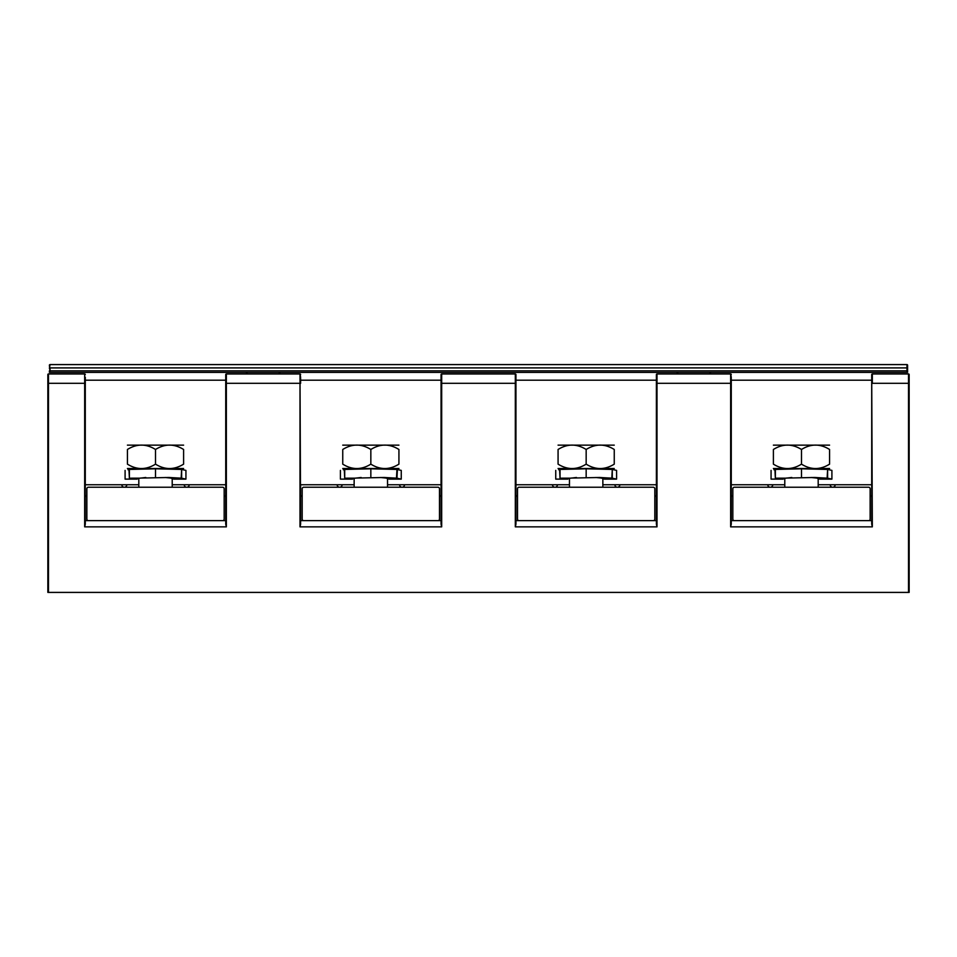 <?xml version="1.0" encoding="UTF-8"?>
<svg xmlns="http://www.w3.org/2000/svg" width="957" height="957" viewBox="0 0 957 957"><rect width="100%" height="100%" fill="white"/><g stroke="black" fill="none" stroke-linecap="round" stroke-linejoin="round"><path stroke-width="1.44" d="M519.065 520.632A1.555 1.555 0 0 1 517.51 519.065L517.51 488.8A1.555 1.555 0 0 1 519.065 487.233L653.26 487.233A1.555 1.555 0 0 1 654.815 488.8L654.815 519.065A1.555 1.555 0 0 1 653.26 520.632M656.382 520.632L656.382 484.744L656.382 520.632L515.943 520.632L515.943 484.744L515.943 520.632M515.943 378.015L515.943 524.149L515.321 526.864L515.321 373.96L515.943 374.582L515.943 383.314L441.679 383.314L441.679 373.96L441.057 374.582A0.622 0.622 0 0 1 441.679 373.96L515.321 373.96L515.943 377.237M656.382 484.744L602.862 484.744M569.463 484.744L515.943 484.744M515.943 380.204L656.382 380.204L656.382 383.314L656.382 374.582A0.622 0.622 0 0 1 657.004 373.96L656.382 375.515M730.646 526.864L872.329 526.864L871.707 524.149L871.707 380.204L731.268 380.204L731.268 383.314L730.646 373.96L730.646 526.864L731.268 524.149L731.268 383.314L657.004 383.314L657.004 373.96L730.646 373.96L731.268 377.237M656.382 378.015L656.382 376.304M656.382 495.666L654.815 495.666M517.51 495.666L515.943 495.666M85.293 377.237L85.293 524.149L84.671 526.864L84.671 383.314L48.472 383.314L48.472 592.407L909.15 592.407L909.15 383.314L908.528 383.314L908.528 592.407M85.293 378.015L85.293 383.314L84.671 383.314L84.671 373.96A0.622 0.622 0 0 1 85.293 374.582L84.671 373.96L48.472 373.96A0.622 0.622 0 0 0 47.85 374.582L47.85 592.407L48.472 592.407M222.61 520.632A1.555 1.555 0 0 0 224.165 519.065L224.165 488.8A1.555 1.555 0 0 0 222.61 487.233L88.415 487.233A1.555 1.555 0 0 0 86.86 488.8L86.86 519.065A1.555 1.555 0 0 0 88.415 520.632M225.732 520.632L225.732 484.744L225.732 520.632L85.293 520.632M183.6 468.487L127.425 468.487M155.513 464.145C146.146 469.983 136.791 469.983 127.425 464.145C127.425 469.983 127.425 469.983 127.425 464.145L127.425 449.479C127.425 443.641 127.425 443.641 127.425 449.479C136.791 443.641 146.146 443.641 155.513 449.479L155.513 464.145C164.879 469.983 174.234 469.983 183.6 464.145C183.6 469.983 183.6 469.983 183.6 464.145L183.6 449.479C174.234 443.641 164.879 443.641 155.513 449.479M183.6 449.479C183.6 443.641 183.6 443.641 183.6 449.479M183.6 445.137L127.425 445.137M85.293 380.204L225.732 380.204L225.732 383.314L225.732 374.582A0.622 0.622 0 0 1 226.354 373.96L225.732 375.515M84.671 526.864L226.354 526.864L225.732 524.149L225.732 383.314L299.996 383.314L299.996 526.864L300.618 524.149L299.996 373.96L300.618 377.237M225.732 378.015L225.732 376.304M225.732 495.666L224.165 495.666M86.86 495.666L85.293 495.666M300.618 520.632L300.618 484.744L300.618 520.632L441.057 520.632L441.057 484.744L441.057 520.632M226.354 526.864L226.354 373.96L299.996 373.96A0.622 0.622 0 0 1 300.618 374.582A0.622 0.622 0 0 0 299.996 373.96L300.618 383.314L300.618 378.015M437.935 520.632A1.555 1.555 0 0 0 439.49 519.065L439.49 488.8A1.555 1.555 0 0 0 437.935 487.233L303.74 487.233A1.555 1.555 0 0 0 302.185 488.8L302.185 519.065A1.555 1.555 0 0 0 303.74 520.632M398.925 468.487L342.75 468.487M370.838 464.145C361.471 469.983 352.116 469.983 342.75 464.145C342.75 469.983 342.75 469.983 342.75 464.145L342.75 449.479C342.75 443.641 342.75 443.641 342.75 449.479C352.116 443.641 361.471 443.641 370.838 449.479L370.838 464.145C380.204 469.983 389.559 469.983 398.925 464.145C398.925 469.983 398.925 469.983 398.925 464.145L398.925 449.479C389.559 443.641 380.204 443.641 370.838 449.479M398.925 449.479C398.925 443.641 398.925 443.641 398.925 449.479M398.925 445.137L342.75 445.137M299.996 526.864L441.679 526.864L441.057 524.149L441.057 374.582A0.622 0.622 0 0 1 441.679 373.96M300.618 380.204L441.057 380.204L441.057 383.314L441.679 383.314L441.679 526.864M441.057 375.515L441.057 374.582M441.057 495.666L439.49 495.666M302.185 495.666L300.618 495.666M515.943 374.582A0.622 0.622 0 0 0 515.321 373.96A0.622 0.622 0 0 1 515.943 374.582M872.329 526.864L871.707 374.582A0.622 0.622 0 0 1 872.329 373.96L908.528 373.96A0.622 0.622 0 0 1 909.15 374.582L909.15 383.314M871.707 375.515L871.707 374.582M871.707 378.015L871.707 376.304M731.268 520.632L731.268 484.744L731.268 520.632L871.707 520.632M731.268 380.204L731.268 378.015M868.585 520.632A1.555 1.555 0 0 0 870.14 519.065L870.14 488.8A1.555 1.555 0 0 0 868.585 487.233L734.39 487.233A1.555 1.555 0 0 0 732.835 488.8L732.835 519.065A1.555 1.555 0 0 0 734.39 520.632M829.575 468.487L773.4 468.487M801.488 464.145C792.121 469.983 782.766 469.983 773.4 464.145C773.4 469.983 773.4 469.983 773.4 464.145L773.4 449.479C773.4 443.641 773.4 443.641 773.4 449.479C782.766 443.641 792.121 443.641 801.488 449.479L801.488 464.145C810.854 469.983 820.209 469.983 829.575 464.145C829.575 469.983 829.575 469.983 829.575 464.145L829.575 449.479C820.209 443.641 810.854 443.641 801.488 449.479M829.575 449.479C829.575 443.641 829.575 443.641 829.575 449.479M829.575 445.137L773.4 445.137M871.707 495.666L870.14 495.666M732.835 495.666L731.268 495.666M871.707 484.744L818.187 484.744M784.788 484.744L731.268 484.744M835.186 484.744A2.5 2.5 0 0 1 832.698 487.233A2.5 2.5 0 0 1 830.197 484.744M767.789 484.744A2.5 2.5 0 0 0 770.277 487.233A2.5 2.5 0 0 0 772.778 484.744M731.268 374.582A0.622 0.622 0 0 0 730.646 373.96A0.622 0.622 0 0 1 731.268 374.582M656.382 524.149L656.382 383.314L657.004 383.314L657.004 526.864L656.382 524.149M676.659 372.393L678.226 373.96L676.659 372.393M710.991 372.393L709.424 373.96L710.991 372.393M50.039 372.393L49.405 365.215A0.622 0.622 0 0 1 50.039 364.593L906.961 364.593A0.622 0.622 0 0 1 907.595 365.215L907.595 372.393L49.405 372.393L49.405 370.838L49.405 372.393M907.595 365.215A0.622 0.622 0 0 0 906.961 364.593L906.961 367.907L50.039 367.907L50.039 370.838L907.595 370.838L906.961 367.907L906.961 372.393M85.293 374.582L84.671 373.96M225.732 484.744L172.212 484.744M138.813 484.744L85.293 484.744M121.814 484.744A2.5 2.5 0 0 0 124.302 487.233A2.5 2.5 0 0 0 126.803 484.744M189.211 484.744A2.5 2.5 0 0 1 186.723 487.233A2.5 2.5 0 0 1 184.222 484.744M246.009 372.393L247.576 373.96L246.009 372.393M280.341 372.393L278.774 373.96L280.341 372.393M441.057 484.744L387.537 484.744M354.138 484.744L300.618 484.744M404.536 484.744A2.5 2.5 0 0 1 402.048 487.233A2.5 2.5 0 0 1 399.548 484.744M337.139 484.744A2.5 2.5 0 0 0 339.627 487.233A2.5 2.5 0 0 0 342.127 484.744M552.464 484.744A2.5 2.5 0 0 0 554.952 487.233A2.5 2.5 0 0 0 557.452 484.744M619.861 484.744A2.5 2.5 0 0 1 617.373 487.233A2.5 2.5 0 0 1 614.873 484.744M614.25 468.487L558.075 468.487M586.163 464.145C576.796 469.983 567.441 469.983 558.075 464.145C558.075 469.983 558.075 469.983 558.075 464.145L558.075 449.479C558.075 443.641 558.075 443.641 558.075 449.479C567.441 443.641 576.796 443.641 586.163 449.479L586.163 464.145C595.529 469.983 604.884 469.983 614.25 464.145C614.25 469.983 614.25 469.983 614.25 464.145L614.25 449.479C604.884 443.641 595.529 443.641 586.163 449.479M614.25 449.479C614.25 443.641 614.25 443.641 614.25 449.479M614.25 445.137L558.075 445.137M831.908 471.239L831.908 477.842M831.908 470.389L828.044 469.54L831.908 470.389L831.908 479.122L819.73 479.122L831.908 479.122L827.614 478.189L816.991 478.165L819.73 479.122M819.371 478.99L818.57 478.703M822.506 468.894L820.089 468.798M788.066 468.751L801.488 468.798L775.361 469.444L775.361 478.189C769.655 479.421 769.655 479.421 775.361 478.189L774.931 469.54C769.775 470.653 769.775 470.653 774.931 469.54L773.962 469.743M775.361 478.189L785.984 478.165C782.336 479.421 782.336 479.421 785.984 478.165L791.798 477.495M786.283 478.081L814.909 477.483L827.614 478.189L827.614 469.444L827.135 478.105L816.991 478.165M814.909 468.751L801.488 468.798L827.614 469.444M811.177 477.495L816.692 478.081M616.583 471.239L616.583 477.842M616.583 470.389L612.719 469.54L616.583 470.389L616.583 479.122L604.405 479.122L616.583 479.122L612.289 478.189L601.666 478.165L604.405 479.122M604.046 478.99L603.245 478.703M607.181 468.894L604.764 468.798M572.741 468.751L586.163 468.798L560.036 469.444L560.036 478.189C554.33 479.421 554.33 479.421 560.036 478.189L559.606 469.54C554.45 470.653 554.45 470.653 559.606 469.54L558.637 469.743M560.036 478.189L570.659 478.165C567.011 479.421 567.011 479.421 570.659 478.165L576.473 477.495M570.958 478.081L599.584 477.483L612.289 478.189L612.289 469.444L611.81 478.105L601.666 478.165M599.584 468.751L586.163 468.798L612.289 469.444M595.852 477.495L601.367 478.081M397.394 469.54L401.258 470.389L397.394 469.54L396.964 478.189L401.258 479.122L389.08 479.122L401.258 479.122L401.258 470.389M401.258 471.239L401.258 477.842M388.721 478.99L387.92 478.703M391.856 468.894L389.439 468.798M357.416 468.751L370.838 468.798L344.711 469.444L344.711 478.189C339.005 479.421 339.005 479.421 344.711 478.189L344.281 469.54C339.125 470.653 339.125 470.653 344.281 469.54L343.312 469.743M344.711 478.189L355.334 478.165C351.686 479.421 351.686 479.421 355.334 478.165L361.148 477.495M355.633 478.081L384.259 477.483L396.964 478.189L386.341 478.165L389.08 479.122M384.259 468.751L370.838 468.798L396.964 469.444L396.485 478.105L386.341 478.165M380.527 477.495L386.042 478.081M185.933 471.239L185.933 477.842M185.933 470.389L182.069 469.54L185.933 470.389L185.933 479.122L173.755 479.122L185.933 479.122L181.639 478.189L171.016 478.165L173.755 479.122M173.396 478.99L172.595 478.703M176.531 468.894L174.114 468.798M142.091 468.751L155.513 468.798L129.386 469.444L129.386 478.189C123.68 479.421 123.68 479.421 129.386 478.189L128.956 469.54C123.8 470.653 123.8 470.653 128.956 469.54L127.987 469.743M129.386 478.189L140.009 478.165C136.361 479.421 136.361 479.421 140.009 478.165L145.823 477.495M140.308 478.081L168.934 477.483L181.639 478.189L181.639 469.444L181.16 478.105L171.016 478.165M168.934 468.751L155.513 468.798L181.639 469.444M165.202 477.495L170.717 478.081M656.382 496.288L654.815 496.288M517.51 496.288L515.943 496.288M225.732 496.288L224.165 496.288M86.86 496.288L85.293 496.288M441.057 496.288L439.49 496.288M302.185 496.288L300.618 496.288M657.004 526.864L515.321 526.864M872.329 373.96L872.329 383.314L908.528 383.314L908.528 373.96A0.622 0.622 0 0 1 909.15 374.582M48.472 373.96L48.472 383.314L47.85 383.314M871.707 496.288L870.14 496.288M732.835 496.288L731.268 496.288M49.405 368.385L50.039 364.593M801.488 468.798L801.488 477.531M586.163 468.798L586.163 477.531M370.838 468.798L370.838 477.531M155.513 468.798L155.513 477.531M172.212 478.572L172.212 487.233M138.813 478.572L138.813 487.233M387.537 478.572L387.537 487.233M354.138 478.572L354.138 487.233M818.187 478.572L818.187 487.233M784.788 478.572L784.788 487.233M602.862 478.572L602.862 487.233M569.463 478.572L569.463 487.233M771.067 470.389L771.067 479.122L783.233 479.122M555.742 470.389L555.742 479.122L567.908 479.122M340.417 470.389L340.417 479.122L352.583 479.122M125.092 470.389L125.092 479.122L137.258 479.122"/></g></svg>
